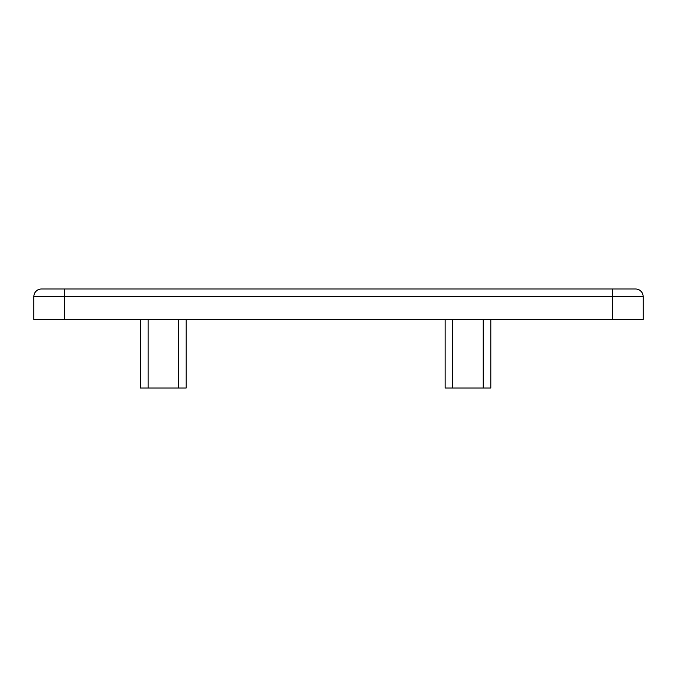 <?xml version="1.0" encoding="UTF-8"?>
<svg xmlns="http://www.w3.org/2000/svg" width="677" height="677" viewBox="0 0 677 677"><rect width="100%" height="100%" fill="white"/><g stroke="black" fill="none" stroke-linecap="round" stroke-linejoin="round"><path stroke-width="1.02" d="M41.466 288.994A7.616 7.616 0 0 0 33.85 296.611A7.616 7.616 0 0 1 41.466 288.994A7.616 7.616 0 0 0 33.85 296.611L64.315 296.611L64.315 288.994L41.466 288.994L635.534 288.994A7.616 7.616 0 0 1 643.15 296.611L643.15 319.459L64.315 319.459L64.315 296.611L643.15 296.611A7.616 7.616 0 0 0 635.534 288.994M33.85 296.611L33.85 319.459L64.315 319.459M445.127 319.459L445.127 388.006L452.744 388.006L452.744 319.459M483.209 319.459L483.209 388.006L490.825 388.006L490.825 319.459M483.209 388.006L452.744 388.006M140.477 319.459L140.477 388.006L148.094 388.006L148.094 319.459M178.559 319.459L178.559 388.006L186.175 388.006L186.175 319.459M178.559 388.006L148.094 388.006M612.685 288.994L612.685 319.459"/></g></svg>
